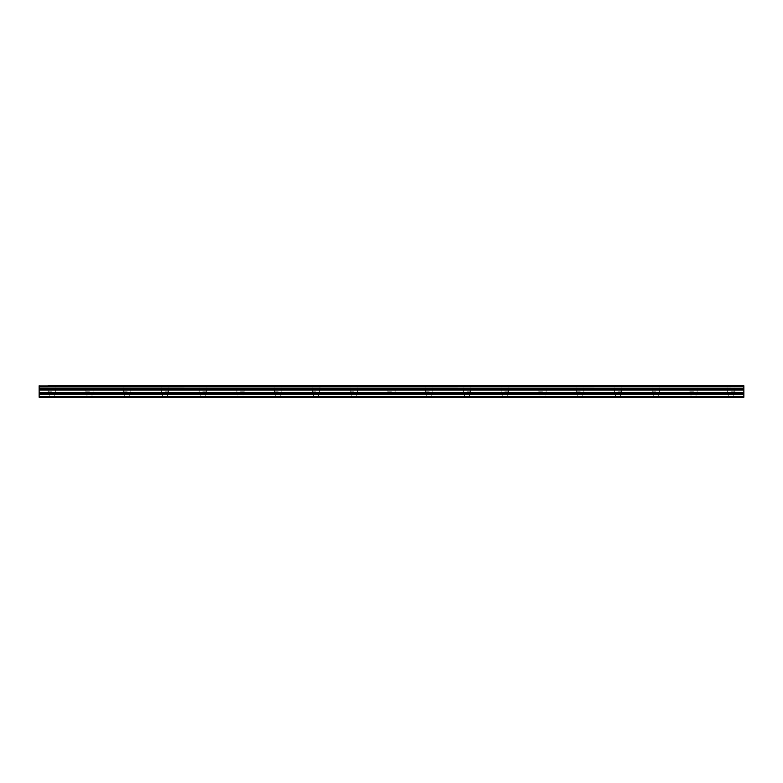 <?xml version="1.0" encoding="UTF-8"?>
<svg xmlns="http://www.w3.org/2000/svg" width="783" height="783" viewBox="0 0 783 783"><rect width="100%" height="100%" fill="white"/><g stroke="black" fill="none" stroke-linecap="round" stroke-linejoin="round"><path stroke-width="0.59" stroke-dasharray="3.92 2.94" d="M51.737 385.745L48.135 385.745L51.737 385.745M51.737 391.862L48.135 391.862L51.737 391.862M731.263 385.745L734.865 385.745L731.263 385.745M731.263 391.862L734.865 391.862L731.263 391.862M693.513 385.745L689.921 385.745L693.513 385.745M693.513 391.862L689.921 391.862L693.513 391.862M655.763 385.745L652.17 385.745L655.763 385.745M655.763 391.862L652.17 391.862L655.763 391.862M618.012 385.745L621.604 385.745L618.012 385.745M618.012 391.862L621.604 391.862L618.012 391.862M580.262 385.745L576.66 385.745L580.262 385.745M580.262 391.862L576.66 391.862L580.262 391.862M542.511 385.745L538.91 385.745L542.511 385.745M542.511 391.862L538.91 391.862L542.511 391.862M504.751 385.745L508.353 385.745L504.751 385.745M504.751 391.862L508.353 391.862L504.751 391.862M467.001 385.745L470.603 385.745L467.001 385.745M467.001 391.862L470.603 391.862L467.001 391.862M429.25 385.745L425.658 385.745L429.25 385.745M429.25 391.862L425.658 391.862L429.25 391.862M391.5 385.745L387.908 385.745L391.5 385.745M391.5 391.862L387.908 391.862L391.5 391.862M353.75 385.745L350.158 385.745L353.75 385.745M353.75 391.862L350.158 391.862L353.75 391.862M315.999 385.745L312.397 385.745L315.999 385.745M315.999 391.862L312.397 391.862L315.999 391.862M278.249 385.745L274.647 385.745L278.249 385.745M278.249 391.862L274.647 391.862L278.249 391.862M240.489 385.745L244.09 385.745L240.489 385.745M240.489 391.862L244.09 391.862L240.489 391.862M202.738 385.745L206.34 385.745L202.738 385.745M202.738 391.862L206.34 391.862L202.738 391.862M164.988 385.745L168.58 385.745L164.988 385.745M164.988 391.862L168.58 391.862L164.988 391.862M127.237 385.745L123.645 385.745L127.237 385.745M127.237 391.862L123.645 391.862L127.237 391.862M89.487 385.745L85.895 385.745L89.487 385.745M89.487 391.862L85.895 391.862L89.487 391.862M39.15 388.476L743.85 388.466L39.15 388.574L39.15 385.745M39.15 396.531L743.85 396.531L743.85 397.255L39.15 397.255L743.85 397.255L39.15 397.255L51.737 397.255L39.15 397.255L39.15 388.574M693.513 397.255L653.247 397.255L693.513 397.255M618.012 397.255L577.746 397.255L618.012 397.255M542.511 397.255L502.236 397.255L542.511 397.255M467.001 397.255L426.735 397.255L467.001 397.255M391.5 397.255L351.234 397.255L391.5 397.255M315.999 397.255L275.724 397.255L315.999 397.255M240.489 397.255L200.223 397.255L240.489 397.255M164.988 397.255L124.722 397.255L164.988 397.255M89.487 397.255L51.737 397.255L89.487 397.255M743.85 396.531L743.85 394.27L39.15 394.27M39.15 394.143L743.85 394.27M743.85 394.143L743.85 389.65L39.15 389.65M39.15 389.552L743.85 389.65M743.85 389.552L743.85 388.574M743.85 388.466L743.85 386.978L39.15 386.978M39.15 386.871L743.85 386.978M743.85 386.871L743.85 385.745M743.85 390.081L39.15 390.081M743.85 397.069L39.15 397.069L743.85 397.069M743.85 389.826L39.15 389.826M51.737 397.255L54.252 397.255L51.737 397.255M655.763 397.255L658.278 397.255L655.763 397.255M580.262 397.255L582.777 397.255L580.262 397.255M504.751 397.255L507.276 397.255L504.751 397.255M429.25 397.255L431.766 397.255L429.25 397.255M353.75 397.255L356.265 397.255L353.75 397.255M278.249 397.255L280.764 397.255L278.249 397.255M202.738 397.255L205.254 397.255L202.738 397.255M127.237 397.255L129.753 397.255L127.237 397.255M743.85 385.902L39.15 385.902M39.15 392.704L743.85 392.704M743.85 392.958L39.15 392.958M48.135 391.862L48.135 385.745M727.671 391.862L727.671 385.745M689.921 391.862L689.921 385.745M652.17 391.862L652.17 385.745M614.42 391.862L614.42 385.745M576.66 391.862L576.66 385.745M538.91 391.862L538.91 385.745M501.159 391.862L501.159 385.745M463.409 391.862L463.409 385.745M425.658 391.862L425.658 385.745M387.908 391.862L387.908 385.745M350.158 391.862L350.158 385.745M312.397 391.862L312.397 385.745M274.647 391.862L274.647 385.745M236.897 391.862L236.897 385.745M199.146 391.862L199.146 385.745M161.396 391.862L161.396 385.745M123.645 391.862L123.645 385.745M85.895 391.862L85.895 385.745M49.221 397.255L49.221 391.862M728.748 397.255L728.748 391.862M690.998 397.255L690.998 391.862M653.247 397.255L653.247 391.862M615.497 397.255L615.497 391.862M577.746 397.255L577.746 391.862M539.986 397.255L539.986 391.862M502.236 397.255L502.236 391.862M464.485 397.255L464.485 391.862M426.735 397.255L426.735 391.862M388.985 397.255L388.985 391.862M351.234 397.255L351.234 391.862M313.484 397.255L313.484 391.862M275.724 397.255L275.724 391.862M237.973 397.255L237.973 391.862M200.223 397.255L200.223 391.862M162.472 397.255L162.472 391.862M124.722 397.255L124.722 391.862M86.972 397.255L86.972 391.862M55.329 391.862L55.329 385.745M734.865 391.862L734.865 385.745M697.105 391.862L697.105 385.745M659.355 391.862L659.355 385.745M621.604 391.862L621.604 385.745M583.854 391.862L583.854 385.745M546.103 391.862L546.103 385.745M508.353 391.862L508.353 385.745M470.603 391.862L470.603 385.745M432.842 391.862L432.842 385.745M395.092 391.862L395.092 385.745M357.342 391.862L357.342 385.745M319.591 391.862L319.591 385.745M281.841 391.862L281.841 385.745M244.09 391.862L244.09 385.745M206.34 391.862L206.34 385.745M168.58 391.862L168.58 385.745M130.83 391.862L130.83 385.745M93.079 391.862L93.079 385.745M54.252 397.255L54.252 391.862M733.779 397.255L733.779 391.862M696.028 397.255L696.028 391.862M658.278 397.255L658.278 391.862M620.528 397.255L620.528 391.862M582.777 397.255L582.777 391.862M545.027 397.255L545.027 391.862M507.276 397.255L507.276 391.862M469.516 397.255L469.516 391.862M431.766 397.255L431.766 391.862M394.015 397.255L394.015 391.862M356.265 397.255L356.265 391.862M318.515 397.255L318.515 391.862M280.764 397.255L280.764 391.862M243.014 397.255L243.014 391.862M205.254 397.255L205.254 391.862M167.503 397.255L167.503 391.862M129.753 397.255L129.753 391.862M92.002 397.255L92.002 391.862"/><path stroke-width="1.17" d="M48.135 385.745L743.85 385.745L48.135 385.745M39.15 394.143L39.15 389.826L743.85 389.826L743.85 394.143L39.15 394.143L39.15 397.255L743.85 397.255L743.85 394.143M39.15 385.745L39.15 389.65L743.85 389.65L39.15 389.552M39.15 385.902L743.85 385.745M743.85 385.902L743.85 386.871L39.15 386.871M39.15 386.978L743.85 386.871M743.85 386.978L743.85 388.466L39.15 388.466M39.15 388.574L743.85 388.466M743.85 388.574L743.85 389.552M39.15 396.531L743.85 396.531M39.15 390.081L743.85 390.081M39.15 394.27L743.85 394.27M39.15 392.958L743.85 392.958M743.85 392.704L39.15 392.704"/></g></svg>
